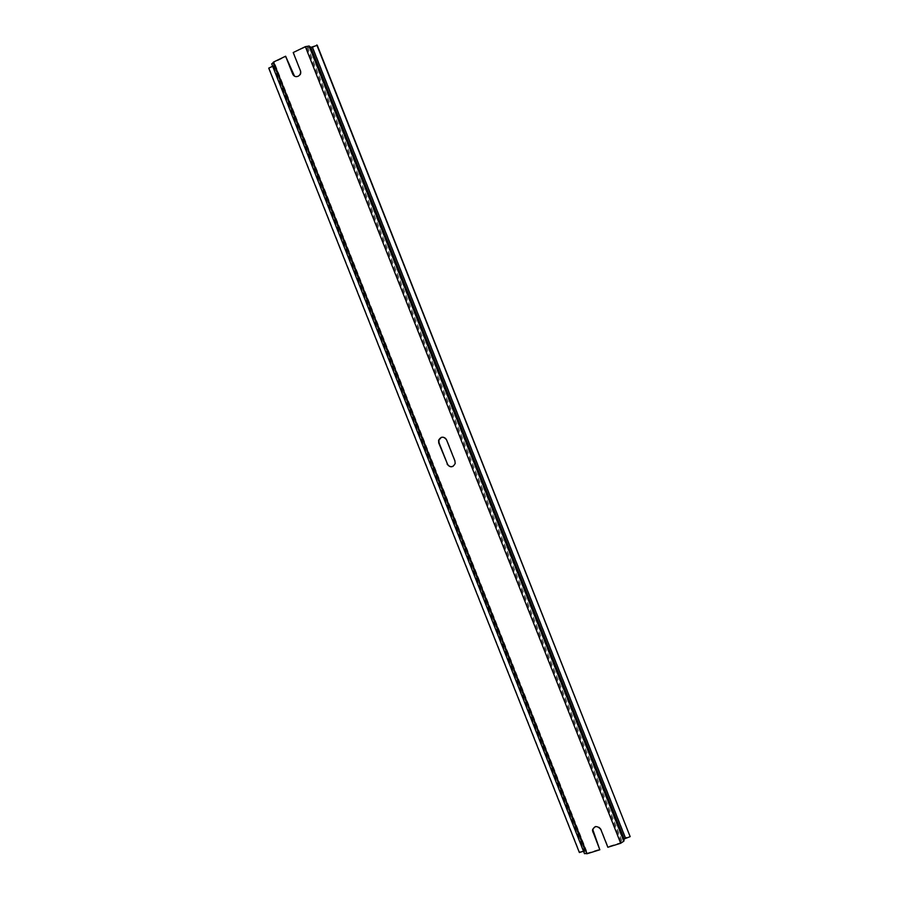 <?xml version="1.0" encoding="UTF-8"?>
<svg xmlns="http://www.w3.org/2000/svg" width="899" height="899" viewBox="0 0 899 899"><rect width="100%" height="100%" fill="white"/><g stroke="black" fill="none" stroke-linecap="round" stroke-linejoin="round"><path stroke-width="0.67" stroke-dasharray="4.5 3.37" d="M454.939 461.018L455.467 463.39L453.051 466.367M455.242 460.884L446.882 439.768C445.679 437.42 443.848 436.611 441.375 437.319M268.734 68.133L273.611 66.357L275.285 64.773L272.959 63.2L273.386 62.694L286.118 56.547M273.094 66.032L583.979 851.083L585.002 851.095L584.462 853.443L271.846 64.02L273.835 65.335L272.644 66.256M592.666 829.215C594.958 825.091 597.723 824.967 600.937 828.867L607.982 846.667L621.546 842.43L622.771 839.408L625.592 837.52L630.266 836.059M607.859 847.263L607.982 846.667M293.209 52.535L306.537 46.681L621.546 842.43M317.268 45.31L312.841 47.445L625.592 837.52M306.537 46.681L309.492 48.007L312.841 47.445M300.311 70.448L293.715 52.884M300.794 70.774C301.502 73.122 300.884 74.999 298.929 76.415L294.546 76.224M273.386 62.694L586.496 853.365L585.833 853.286L586.44 850.51L579.518 851.915L269.262 68.459M579.372 852.522L579.518 851.915M586.496 853.365L599.948 849.173M600.813 829.451L600.937 828.867M309.492 48.007L622.771 839.408M307.48 46.523L622.333 841.902M272.959 63.2L585.833 853.286M275.139 64.593L586.451 850.746M273.611 66.357L584.125 850.476M273.768 65.245L585.013 851.196M272.914 63.144L585.845 853.365M275.285 64.773L586.44 850.51M273.835 65.335L585.002 851.095"/><path stroke-width="1.35" d="M447.106 464.098C450.129 467.851 452.815 467.66 455.164 463.536L454.939 461.018L446.567 439.881C443.645 436.184 440.982 436.318 438.577 440.308L438.746 442.982L447.421 463.951L439.072 442.87L438.892 440.184L441.375 437.319M453.051 466.367C450.545 467.143 448.668 466.345 447.421 463.951M271.846 64.02L273.554 62.031L285.612 56.21L294.546 76.224M272.644 66.256L268.734 68.133L579.372 852.522L583.496 851.229M285.612 56.21L292.692 74.089C294.007 76.572 295.928 77.235 298.434 76.1C300.39 74.684 301.019 72.797 300.311 70.448L293.209 52.535L305.357 46.658L309.11 46.029L623.861 841.149L620.703 843.262L607.859 847.263L600.813 829.451C597.116 825.372 594.34 825.731 592.475 830.53L599.824 849.78L587.069 853.747L584.462 853.443M599.824 849.78L592.666 829.215M309.11 46.029L310.874 47.344L317.268 45.31L630.165 836.643L316.796 44.95M623.861 841.149L624.232 838.947L630.165 836.643M273.554 62.031L587.069 853.747M592.778 831.991L592.913 831.406M310.874 47.344L624.232 838.947M312.369 47.085L625.49 838.115M305.357 46.658L620.703 843.262M271.678 63.818L584.485 853.713M592.475 830.53L592.621 829.946"/></g></svg>
